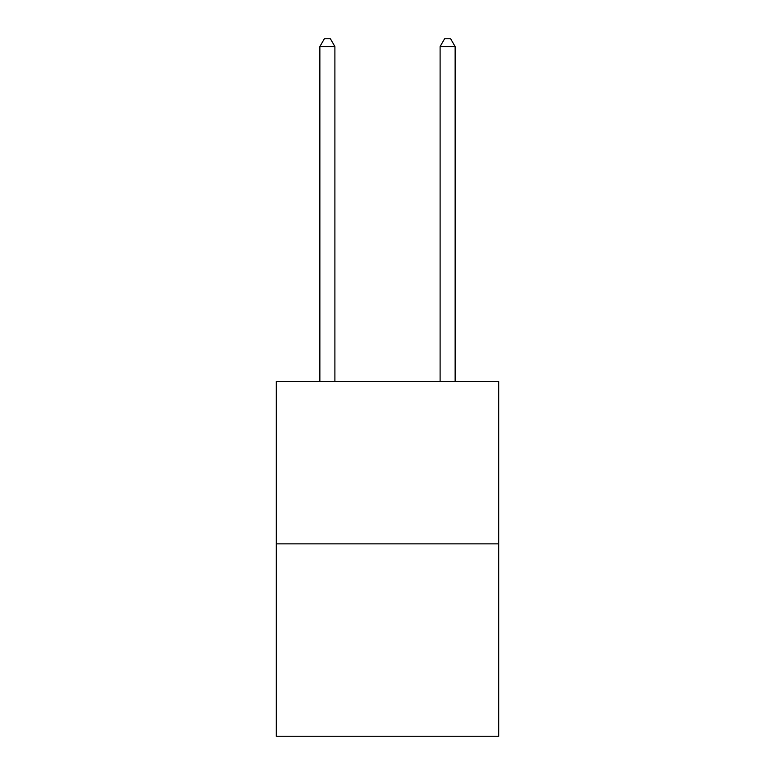 <?xml version="1.0" encoding="UTF-8"?>
<svg xmlns="http://www.w3.org/2000/svg" width="775" height="775" viewBox="0 0 775 775"><rect width="100%" height="100%" fill="white"/><g stroke="black" fill="none" stroke-linecap="round" stroke-linejoin="round"><path stroke-width="1.16" d="M498.722 543.866L498.722 381.552L276.278 381.552L276.278 736.25L498.722 736.25L498.722 543.866L276.278 543.866M334.897 381.552L334.897 46.568L319.862 46.568L319.862 381.552M319.862 46.568L324.376 38.75L330.382 38.75L334.897 46.568M455.138 381.552L455.138 46.568L440.103 46.568L440.103 381.552M440.103 46.568L444.618 38.75L450.624 38.75L455.138 46.568"/></g></svg>
